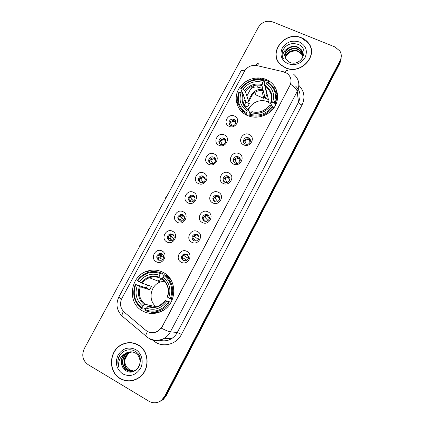 <?xml version="1.0" encoding="UTF-8"?>
<svg xmlns="http://www.w3.org/2000/svg" width="424" height="424" viewBox="0 0 424 424"><rect width="100%" height="100%" fill="white"/><g stroke="black" fill="none" stroke-linecap="round" stroke-linejoin="round"><path stroke-width="0.64" d="M163.171 272.425C158.009 269.77 152.624 269.362 147.022 271.201C130.004 276.209 126.781 302.964 142.565 310.962C148.819 314.248 155.226 314.317 161.798 311.168C177.142 304.05 177.804 279.411 163.171 272.425M266.32 79.558C256.488 75.276 243.535 79.892 238.489 89.4C233.301 98.845 237.265 111.03 247.155 115.397L249.333 116.224C258.905 119.314 270.66 114.528 275.351 105.56C280.132 96.64 276.92 85.42 268.371 80.581L266.32 79.558M229.071 126.294C222.324 123.506 228.064 112.858 234.546 116.091C241.33 118.837 235.585 129.574 229.071 126.294M234.011 119.478L233.534 119.303C229.681 118.036 226.994 124.047 230.746 125.562L231.34 125.769C235.188 126.898 237.705 120.951 234.011 119.478M218.901 145.225C212.159 142.374 217.936 131.652 224.418 134.954C231.191 137.763 225.404 148.58 218.901 145.225M223.936 138.251L223.098 137.986C219.314 137.138 217.088 142.915 220.644 144.377L221.604 144.658C225.367 145.379 227.434 139.666 223.936 138.251M208.656 164.3C201.919 161.38 207.739 150.584 214.21 153.954C220.983 156.827 215.154 167.719 208.656 164.3M213.786 157.15L212.599 156.838C208.926 156.361 207.097 161.91 210.474 163.325L211.777 163.648C215.424 164.003 217.109 158.528 213.786 157.15M198.337 183.507C191.611 180.523 197.473 169.648 203.933 173.087C210.702 176.029 204.829 187 198.337 183.507M203.562 176.193L202.052 175.854C198.501 175.706 197.012 181.032 200.223 182.405L201.856 182.749C205.762 181.249 206.329 179.066 203.562 176.193M187.943 202.858C181.223 199.805 187.127 188.85 193.583 192.364C200.34 195.369 194.425 206.419 187.943 202.858M193.27 195.369L191.452 195.029C187.7 196.619 187.185 198.819 189.904 201.628L191.834 201.957C195.506 200.303 195.983 198.103 193.27 195.369M177.476 222.346C170.761 219.224 176.707 208.189 183.157 211.777C189.91 214.851 183.947 225.981 177.476 222.346M182.898 214.682L180.809 214.364C177.274 216.092 176.845 218.302 179.511 220.989L181.705 221.291C185.166 219.505 185.558 217.305 182.898 214.682M166.934 241.977C160.224 238.786 166.213 227.672 172.653 231.329C179.4 234.477 173.395 245.687 166.934 241.977M172.451 234.138L170.125 233.852C166.786 235.691 166.425 237.901 169.043 240.488L171.476 240.753C174.736 238.866 175.064 236.656 172.451 234.138M156.313 261.751C149.608 258.486 155.645 247.293 162.074 251.029C168.81 254.241 162.763 265.541 156.313 261.751M161.931 253.732L159.387 253.483C156.228 255.418 155.931 257.633 158.497 260.129L161.141 260.352C164.226 258.375 164.491 256.17 161.931 253.732M243.699 144.849C236.841 141.976 242.608 131.186 249.206 134.509C256.107 137.334 250.33 148.225 243.699 144.849M248.581 137.827L247.828 137.583C243.959 136.613 241.632 142.501 245.3 143.996L246.196 144.271C250.038 145.088 252.185 139.273 248.581 137.827M233.476 164.056C226.617 161.115 232.432 150.244 239.019 153.636C245.915 156.53 240.095 167.501 233.476 164.056M238.452 156.864L237.292 156.546C233.544 156.021 231.69 161.639 235.145 163.076L236.444 163.404C240.154 163.791 241.85 158.253 238.452 156.864M223.172 183.401C216.325 180.396 222.176 169.441 228.759 172.907C235.649 175.87 229.787 186.915 223.172 183.401M228.244 176.034L226.708 175.695C223.109 175.541 221.646 180.905 224.916 182.293L226.586 182.633C230.524 181.117 231.075 178.917 228.244 176.034M212.795 202.889C205.953 199.81 211.852 188.781 218.424 192.316C225.308 195.347 219.404 206.477 212.795 202.889M217.968 195.342L216.086 195.008C212.329 196.63 211.836 198.845 214.613 201.649L216.622 201.978C220.289 200.282 220.74 198.072 217.968 195.342M202.343 222.515C195.506 219.367 201.448 208.258 208.014 211.868C214.888 214.968 208.942 226.178 202.343 222.515M207.617 214.793L205.428 214.486C201.914 216.261 201.517 218.477 204.236 221.148L206.541 221.439C209.965 219.606 210.325 217.39 207.617 214.793M191.818 242.29C184.986 239.072 190.97 227.879 197.526 231.562C204.394 234.732 198.406 246.026 191.818 242.29M197.187 234.387L194.733 234.122C191.441 236.014 191.123 238.235 193.784 240.784L196.349 241.028C199.556 239.083 199.831 236.873 197.187 234.387M181.212 262.207C174.386 258.916 180.412 247.643 186.963 251.406C193.826 254.644 187.79 266.023 181.212 262.207M186.682 254.124L183.995 253.907C180.9 255.895 180.651 258.11 183.253 260.569L186.041 260.755C189.056 258.73 189.268 256.515 186.682 254.124M229.527 124.598C229.596 121.715 231.112 120.395 234.085 120.639L235.829 121.847L235.007 121.518C233.322 121.116 231.843 121.534 230.566 122.769L231.907 125.859M219.563 143.556C219.362 140.699 220.745 139.252 223.713 139.215L225.69 140.365M209.557 162.673C209.085 159.843 210.325 158.269 213.277 157.956L215.445 158.995M199.524 181.944C198.755 179.14 199.847 177.444 202.794 176.866L205.089 177.741M189.459 201.358C188.383 198.586 189.321 196.778 192.263 195.93L194.616 196.609M179.373 220.909C177.969 218.19 178.743 216.272 181.689 215.154L184.016 215.609M169.256 240.588C167.512 237.933 168.121 235.914 171.068 234.525L173.299 234.763M159.095 260.373C157.013 257.824 157.447 255.709 160.399 254.04L162.466 254.082M243.959 142.872C243.975 140.095 245.417 138.743 248.3 138.823L250.446 140.275M233.947 162.127C233.682 159.376 234.976 157.898 237.827 157.68L238.982 157.993L240.244 159.027M223.909 181.546C223.347 178.822 224.487 177.211 227.312 176.713L228.843 177.052L229.93 177.889M213.844 201.124C212.97 198.427 213.945 196.694 216.759 195.915L218.625 196.248L219.494 196.863M203.769 220.856C202.555 218.196 203.35 216.335 206.165 215.281L208.921 215.959M193.678 240.731C192.093 238.118 192.713 236.142 195.538 234.795L198.209 235.193M183.571 260.718C181.599 258.195 182.034 256.107 184.864 254.464L187.366 254.596M283.476 71.778L287.064 73.368C291.087 76.627 292.03 80.677 289.899 85.505L162.111 326.745L157.755 331.308C153.525 333.497 149.55 333.174 145.84 330.344L124.269 312.175C120.284 308.248 119.504 303.611 121.932 298.273L244.526 71.174C247.431 66.605 251.565 64.75 256.933 65.603L283.476 71.778M255.333 85.235C253.049 86.21 251.326 87.752 250.16 89.856L246.869 95.988M245.003 99.465L243.196 102.831M240.329 108.173L239.661 109.418M191.256 199.577L190.498 200.992M182.818 215.302L181.456 217.83M181.233 218.254L180.359 219.886M172.51 234.499L171.254 236.841M171.137 237.058L170.146 238.908M162.058 253.971L160.977 255.99M160.972 255.995L159.864 258.057M275.584 88.012L273.628 87.545M265.663 85.637L264.661 85.399M301.596 37.837C284.589 30.035 266.738 54.018 281.298 65.27L285.596 67.893C301.088 75.334 319.251 54.977 308.179 42.665C306.441 40.529 304.252 38.918 301.596 37.837M276.183 54.982L276.31 57.076M138.15 344.892C132.723 341.972 127.211 341.892 121.614 344.67C108.883 350.717 107.85 371.88 120.193 378.621C126.368 382.003 132.521 381.78 138.664 377.959C150.228 370.73 149.783 350.961 138.15 344.892M130.428 342.645L126.866 343.069M309.843 45.649L310.813 47.626M293.541 74.126C299.015 78.901 300.245 84.683 297.219 91.467C296.837 89.427 294.606 87.015 290.53 84.233L162.217 326.756L161.306 328.176L157.77 331.308L153.764 332.67M121.789 344.67L122.43 344.315M158.332 402.1L162.291 399.991L165.307 396.255L340.09 61.75L341.219 57.028L340.09 61.75L165.307 396.255L162.291 399.991L158.332 402.1M148.972 401.247C153.308 403.584 157.484 403.251 161.502 400.251L164.538 396.498L340.149 60.473C341.733 57.219 341.649 54.071 339.894 51.039L334.96 46.958L272.839 21.963C266.77 20.188 261.968 21.931 258.428 27.2L84.249 348.719C81.44 355.254 82.691 360.538 88.007 364.571L148.972 401.247M128.695 380.821L132.315 380.662M311.454 51.813L311.099 49.735M159.133 401.83L163.07 399.737L166.076 396.016L340.032 63.012L341.156 58.316M266.071 91.245L266.447 91.335M276.082 93.662L277.492 94.001M248.681 101.617L251.612 96.142C254.278 91.849 258.147 89.994 263.219 90.572M242.756 112.673L243.328 111.607M245.576 107.405L246.212 106.228M262.949 89.501C257.856 88.923 253.971 90.789 251.299 95.098L248.353 100.594M245.501 105.91L245.061 106.731M242.735 111.067L242.152 112.153M277.322 92.946L275.849 92.591M266.187 90.264L265.811 90.174M311.327 53.943L311.269 51.818M285.681 67.739C301.019 75.106 318.996 54.94 308.02 42.76L301.517 37.99C284.69 30.268 267.019 53.986 281.409 65.126L285.681 67.739M285.691 56.927C287.605 53.09 290.859 51.087 295.443 50.917M285.315 57.86C285.755 52.369 292.995 48.628 298.337 51.187L301.416 53.493L302.879 56.063M285.416 58.099C286.052 52.719 293.148 49.195 298.385 51.691L301.459 53.991L302.831 56.318M284.981 56.88C284.578 51.044 292.353 46.327 298.141 49.158L301.236 51.474L302.98 55.041M285.05 57.129C284.87 51.368 292.518 46.91 298.189 49.666L301.284 51.982L302.964 55.295M288.41 47.997C284.334 51.606 283.688 55.528 286.46 59.763L289.587 62.238C300.934 67.554 310.193 49.179 298.586 44.547C291.346 42.23 286.009 44.324 282.575 50.827C281.684 53.742 281.992 56.477 283.486 59.042C281.87 54.304 283.513 50.62 288.41 47.997C291.41 46.084 294.585 45.781 297.934 47.096L301.056 49.428C303.399 52.486 303.605 55.772 301.676 59.286M284.822 56.127C283.709 50.111 291.855 44.573 297.987 47.615L301.104 49.942L302.974 54.277M299.381 41.997C292.141 39.888 286.428 41.934 282.246 48.135C279.474 54.929 281.34 60.118 287.838 63.69C295.115 65.879 300.876 63.833 305.11 57.558C307.845 50.679 305.932 45.49 299.381 41.997M276.485 57.033L276.909 59.084M282.199 55.555C281.812 50.726 283.979 47.043 288.707 44.509M255.773 94.854L263.786 98.331L261.756 90.418M254.925 92.437L255.587 94.743M263.786 98.331L264.873 97.16M266.675 93.773L266.919 93.317M132.267 380.471L135.855 379.517M120.289 378.447C126.389 381.791 132.479 381.574 138.553 377.795C150.011 370.645 149.577 351.072 138.054 345.067C132.685 342.173 127.227 342.099 121.683 344.844C109.09 350.839 108.072 371.779 120.289 378.447M133.528 370.984L129.548 369.723C124.72 366.204 123.628 361.54 126.273 355.725M129.548 369.723L133.581 370.968M132.829 371.17L128.207 369.966C122.176 366.622 122.743 356.028 129.161 352.858L131.88 351.872M133.004 371.127L128.573 369.919C122.552 366.585 123.108 356.012 129.516 352.848L132.06 351.899M125.292 353.568C120.973 357.406 120.082 361.942 122.621 367.168L125.562 370.486C136.533 378.086 146.837 357.686 135.272 351.406C129.458 347.542 121.026 350.865 118.519 357.692C117.443 361.02 117.586 364.258 118.937 367.407C117.808 361.301 119.928 356.685 125.292 353.568L126.251 352.969C129.288 351.432 132.272 351.432 135.187 352.975C141.393 356.155 141.589 366.431 135.696 369.956C132.701 371.747 129.718 371.811 126.744 370.147C120.676 366.781 121.248 356.107 127.714 352.911L131.17 351.814M132.299 371.27L127.11 370.099C121.052 366.739 121.624 356.086 128.08 352.901L131.35 351.825M122.621 367.168C120.098 361.359 121.428 356.621 126.617 352.954L130.634 351.803M135.664 349.561C128.488 346.403 122.605 348.258 118.015 355.121C114.809 362.827 116.372 369.092 122.706 373.904C129.919 377.169 135.85 375.325 140.503 368.361C144.022 361.826 141.711 353.007 135.664 349.561M134.011 343.186L130.401 342.836M118.937 367.407C117.125 362.764 117.713 358.306 120.697 354.045M271.137 104.118L267.565 101.776C260.506 98.469 250.865 102.666 248.512 110.039M246.72 115.196L246.18 113.653L246.45 112.694C238.924 107.532 236.613 100.61 239.528 91.928L241.113 92.623C238.606 100.34 240.668 106.504 247.293 111.12L248.766 110.203L250.043 114.024M243.275 94.303L242.618 92.342L241.828 91.791L240.747 88.579L241.33 88.574C247.086 81.175 254.495 78.557 263.564 80.714L262.732 82.267C254.681 80.417 248.077 82.749 242.92 89.268L245.39 91.398L249.339 103.668L247.632 106.859L244.192 105.327M274.254 102.984L275.028 103.583C278.012 94.382 275.526 87.153 267.581 81.906L267.041 82.208C274.678 87.227 277.079 94.155 274.254 102.984L272.621 102.269C275.059 94.441 272.924 88.272 266.208 83.767L265.419 87.047L268.418 99.582L265.117 98.14L261.958 85.553L262.732 82.267M268.795 89.983L268.403 88.272M275.028 103.583L275.42 105.422L276.209 99.174M263.564 80.714L263.998 80.353L264.793 83.682L264.475 84.625L266.913 94.764L267.295 94.891M249.651 115.206L249.768 115.243C259.318 117.628 267.136 114.878 273.215 106.991L272.441 106.392C266.579 113.934 259.075 116.552 249.922 114.247L249.651 115.206L250.065 116.441M273.533 108.401L273.215 106.991M239.528 91.928L238.945 91.923C235.861 101.023 238.272 108.263 246.18 113.653M263.998 80.353C254.506 78.064 246.752 80.804 240.747 88.579M249.922 114.247L250.764 112.673C258.884 114.639 265.567 112.307 270.809 105.677L272.441 106.392M247.293 111.12L246.45 112.694M242.92 89.268L241.33 88.574M270.809 105.677L268.975 105.751C264.507 111.215 258.921 113.208 252.222 111.735L250.764 112.673M248.559 110.07C243.291 106.159 241.632 101.05 243.593 94.738L241.113 92.623M244.192 105.322L245.894 102.142L243.503 94.981M276.936 101.617L276.278 95.013M266.208 83.767L267.041 82.208M271.577 106.016L270.777 102.359L272.621 102.269M266.913 94.764L265.117 98.14M249.339 103.668L245.894 102.142M164.332 281.16L160.383 281.976C150.271 285.23 147.626 300.632 156.249 306.748M146.004 308.709L144.807 308.465L144.218 309.186L141.796 308.709L141.955 307.925C134.583 301.777 132.521 293.98 135.775 284.546L137.344 285.41C134.535 293.795 136.374 300.738 142.862 306.234L144.955 304.236L154.129 306.314L155.046 306.95M160.357 273.544L160.95 272.908C156.557 271.175 152.084 271.079 147.531 272.621C143.296 274.158 139.872 276.83 137.265 280.646L137.715 280.942C143.773 273.093 151.32 270.629 160.357 273.544L159.466 275.213C151.437 272.696 144.711 274.89 139.284 281.801L142.257 283.237L151.501 286.354L149.672 289.767L140.328 286.831L137.344 285.41M162.456 279.077L159.032 277.619L159.466 275.213M158.82 312.138L159.159 312.308M169.616 277.943L168.911 277.635M135.775 284.546L146.264 287.891L147.706 285.076M160.95 272.908L163.113 273.851L162.874 274.673L164.019 275.165M150.25 311.985C153.917 312.901 157.58 312.721 161.231 311.449M145.225 310.628C150.594 312.801 155.968 312.589 161.343 309.992C164.554 308.338 167.183 305.98 169.234 302.921L168.339 302.476C162.159 310.485 154.511 312.939 145.395 309.849L145.225 310.628M170.416 303.24L169.234 302.921M135.33 284.244C131.891 294.124 134.042 302.28 141.796 308.709M145.395 309.849L146.296 308.158C154.394 310.813 161.2 308.624 166.722 301.591L168.339 302.476M142.862 306.234L141.955 307.925M139.284 281.801L137.715 280.942M166.722 301.591L165.429 300.653L171.031 302.206M152.375 307.024L148.379 306.144L146.296 308.158M161.724 279.066L157.839 281.006M168.158 276.952L169.187 277.397M171.073 280.126L166.51 275.685L164.39 274.763L163.802 275.404C171.296 281.398 173.453 289.2 170.284 298.809L171.179 299.254C174.534 289.184 172.271 281.022 164.39 274.763M171.179 299.254L172.292 299.583M170.284 298.809L168.667 297.924C171.413 289.401 169.494 282.453 162.906 277.073L163.802 275.404M162.906 277.073L162.445 279.432C167.899 283.99 169.515 289.846 167.294 297.007L168.667 297.924M162.445 279.432L162.784 279.686M146.264 287.891L149.672 289.767M154.129 306.314L153.462 307.564M158.571 312.509L158.247 312.255M250.414 140.095L249.073 139.565C247.462 139.289 246.074 139.729 244.897 140.89L246.259 144.282M244.399 140.54L244.897 140.89M240.159 158.74L238.59 158.269L234.896 159.662L236.756 163.41M234.403 159.329L234.896 159.662M234.133 162.339L233.884 161.851M229.766 177.502L228.07 177.158L224.826 178.573L227.264 182.543M224.338 178.255L224.826 178.573M224.709 182.182L223.681 180.592M219.224 196.407L217.523 196.222L214.682 197.611L217.745 201.638M214.21 197.319L214.682 197.611M215.312 201.904L213.442 199.598M213.579 199.683L213.5 200.17M208.534 215.472L208.184 215.413M207.861 215.392L206.944 215.45L204.469 216.791L208.152 220.65M204.013 216.521L204.469 216.791M205.937 221.513L203.138 218.747M203.356 218.874L203.255 219.77M196.943 234.726L194.176 236.104L198.379 239.56M193.752 235.861L194.176 236.104M196.519 240.975L192.772 238.044M193.058 238.209L192.973 239.576M185.966 254.294L183.815 255.561L188.336 258.396M183.422 255.349L183.815 255.561M186.963 260.272L182.341 257.49M182.691 257.675L182.68 259.599M229.946 122.324L230.566 122.769M225.669 140.275L224.635 139.947C223.088 139.719 221.752 140.164 220.623 141.287L222.393 144.685M219.998 140.858L220.623 141.287M219.818 143.826L219.521 143.392M215.376 158.815L214.205 158.544L210.606 159.933L212.869 163.537M209.986 159.525L210.606 159.933M210.352 163.261L209.361 161.857M209.514 161.957L209.451 162.334M204.956 177.486L203.727 177.306L200.515 178.711L203.308 182.384M199.905 178.324L200.515 178.711M200.891 182.649L199.174 180.597M199.418 180.751L199.322 181.451M194.409 196.307L194.054 196.248M194.033 196.248L193.212 196.238L190.36 197.621L193.673 201.199M189.761 197.255L190.36 197.621M191.436 201.983L188.929 199.476M189.252 199.678L189.146 200.748M183.285 215.27L180.126 216.664L183.894 219.966M179.548 216.33L180.126 216.664M181.938 221.238L178.615 218.503M179.013 218.736L178.939 220.231M172.457 234.488L169.823 235.845L173.914 238.696M169.271 235.537L169.823 235.845M172.345 240.403L168.243 237.673M168.704 237.933L168.699 239.894M161.565 253.907L159.445 255.163L163.669 257.437M158.931 254.888L159.445 255.163M162.572 259.488L157.797 256.992M158.316 257.262L158.449 259.732M124.937 359.552L127.931 353.939M298.883 85.415C304.331 91.133 305.37 97.679 301.994 105.057L181.488 334.404L177.306 332.469L298.496 102.242C301.268 96.142 300.335 90.784 295.698 86.167M181.488 334.404C176.787 343.822 164.512 347.654 155.915 342.465L153.234 340.583M159.71 340.228C163.828 341.394 167.782 340.864 171.566 338.638C174.01 337.117 175.923 335.061 177.306 332.469L170.363 331.865C168.911 334.578 166.908 336.73 164.353 338.32C159.175 341.251 154.018 341.368 148.888 338.654M287.711 70.935C287.302 69.647 286.491 70.13 285.283 72.377M161.306 328.176C165.922 330.444 168.938 331.674 170.363 331.865L297.219 91.467L298.496 102.242C298.793 103.159 299.964 104.097 301.994 105.057M121.487 299.196C119.61 297.945 118.736 297.187 118.874 296.922L240.8 71.354C241.298 70.437 242.687 70.14 244.95 70.458M123.395 311.349C122.372 313.389 121.916 314.937 122.027 315.981L123.045 317.131M122.075 316.23L120.511 314.37M258.613 64.183C258.031 62.885 257.087 63.293 255.789 65.402M147.472 331.467C146.344 333.545 145.787 335.082 145.803 336.084L147.038 337.096M164.538 396.498L166.076 396.016M340.149 60.473L340.032 63.012M260.5 78.027L260.76 79.055C257.548 78.35 254.48 78.832 251.543 80.486M269.123 81.037L268.434 80.878M266.516 80.422L260.76 79.055L254.146 79.818M245.793 81.535L246.264 83.072M242.809 92.898L242.422 93.619M237.853 102.11L236.889 103.901M261.544 79.452L266.569 80.645M250.346 89.528C252.354 87.392 254.787 86.597 257.633 87.148L262.663 88.362M265.541 89.051L265.922 89.146M275.515 91.452L277.063 91.828M257.633 87.148L258.205 85.007M251.299 95.098L251.612 96.142M261.958 85.553C255.259 84.1 249.736 86.046 245.39 91.398M251.798 111.751C258.889 113.388 264.74 111.348 269.362 105.624M242.91 93.99C240.806 100.727 242.613 106.133 248.337 110.208M262.085 84.508C255.052 82.961 249.259 85.001 244.712 90.641M271.164 102.226C273.215 95.4 271.344 89.994 265.557 86.008M271.561 98.872C271.752 93.789 269.701 89.846 265.419 87.047M245.713 114.485L245.973 113.531M140.328 286.831C138.102 293.811 139.644 299.609 144.955 304.236M159.133 277.736C155.905 276.591 152.651 276.602 149.359 277.778C146.481 278.87 144.118 280.688 142.257 283.237M147.695 306.594C154.765 308.82 160.728 306.902 165.588 300.839M139.422 286.428C137.053 293.758 138.669 299.842 144.271 304.681M159.053 277.058C152.036 274.932 146.137 276.856 141.356 282.829M148.379 306.144C152.147 307.511 155.899 307.326 159.641 305.582L165.36 300.653M167.528 297.187C169.844 289.751 168.164 283.661 162.487 278.918M167.332 285.871C166.303 283.306 164.713 281.213 162.556 279.596M200.547 134.042L199.672 134.88L200.107 134.848M192.109 149.619L191.229 150.462L191.653 150.456M183.619 165.286L182.739 166.129L183.147 166.155M175.08 181.048L174.2 181.896L174.593 181.949M166.494 196.9L165.609 197.748L165.985 197.838M157.855 212.848L156.965 213.701L157.331 213.818M149.163 228.886L148.273 229.75L148.617 229.893M140.423 245.024L139.528 245.888L139.856 246.068M149.227 272.107L147.022 271.201M234.085 120.639L233.534 119.303M223.713 139.215L223.098 137.986M213.277 157.956L212.599 156.838M202.794 176.866L202.052 175.854M192.263 195.93L191.452 195.029M181.689 215.154L180.809 214.364M171.068 234.525L170.125 233.852M160.399 254.04L159.387 253.483M248.3 138.823L247.828 137.583M237.827 157.68L237.292 156.546M227.312 176.713L226.708 175.695M216.759 195.915L216.086 195.008M206.165 215.281L205.428 214.486M195.538 234.795L194.733 234.122M184.864 254.464L183.995 253.907M268.837 82.685L268.371 80.581M122.027 344.67L121.614 344.67M159.504 340.276C163.744 341.516 167.766 340.97 171.566 338.638L164.353 338.32C158.751 341.092 153.287 340.896 147.944 337.721L122.027 315.981C116.648 310.341 115.593 303.992 118.874 296.922M161.502 400.251L163.07 399.737M242.931 93.28L242.655 93.799M237.944 102.555L237.011 104.288M269.627 81.371L268.482 81.101M301.459 53.991L301.416 53.493M301.284 51.982L301.236 51.474M301.104 49.942L301.056 49.428M281.457 65.402L281.409 65.126M263.797 98.368L255.598 94.78M139.008 377.715L138.553 377.795M129.516 352.848L129.161 352.858M128.08 352.901L127.714 352.911M126.617 352.954L126.251 352.969M271.402 101.537L271.254 100.886M250.181 116.473L249.768 115.243M265.419 87.037C270.899 90.72 272.685 95.829 270.777 102.359M268.509 102.237L267.777 99.216M250.844 105.905L247.807 109.54M160.383 281.976L149.359 277.778C152.576 276.575 155.799 276.522 159.032 277.619M163.187 310.389L161.343 309.992M156.853 277.111L156.557 276.994M249.073 139.565L250.107 142.294M238.59 158.269L240.016 161.274M228.07 177.158L229.898 180.258M217.523 196.222L219.733 199.232M206.944 215.45L209.461 218.174M196.339 234.838L199.02 237.106M185.696 254.368L188.336 256.07M235.007 121.518L235.728 123.273M199.444 136.078L199.672 134.88M224.635 139.947L225.663 142.008M191.001 151.66L191.229 150.462M214.205 158.544L215.551 160.765M182.511 167.332L182.739 166.129M203.727 177.306L205.37 179.543M173.972 183.099L174.2 181.896M193.212 196.238L195.088 198.326M165.381 198.957L165.609 197.748M182.659 215.323L184.668 217.13M156.737 214.915L156.965 213.701M172.065 234.557L174.057 235.983M148.04 230.969L148.273 229.75M161.433 253.944L163.203 254.919M139.289 247.118L139.528 245.888"/></g></svg>

